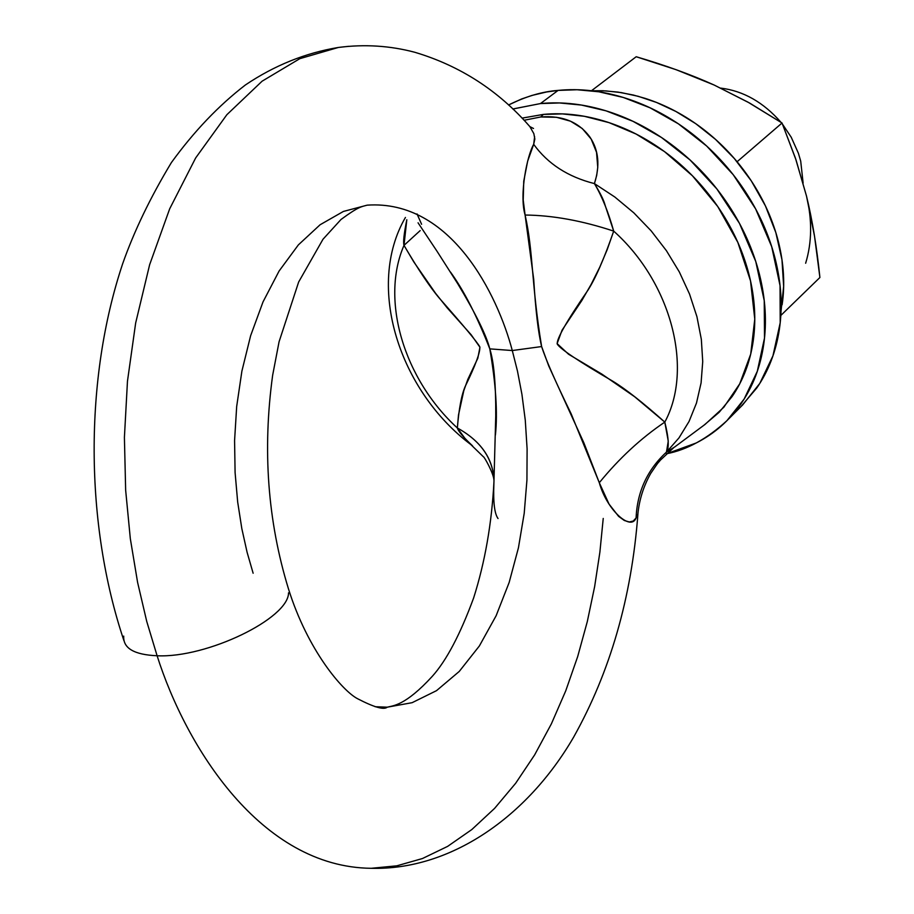 <?xml version="1.0" encoding="UTF-8"?>
<svg xmlns="http://www.w3.org/2000/svg" width="914" height="914" viewBox="0 0 914 914"><rect width="100%" height="100%" fill="white"/><g stroke="black" fill="none" stroke-linecap="round" stroke-linejoin="round"><path stroke-width="1.37" d="M603.229 518.455L599.892 552.113L594.637 586.628L587.302 621.589L577.705 656.503L565.755 690.801L551.393 723.819L534.656 754.873L515.656 783.275L494.611 808.364L471.807 829.558L447.62 846.387L422.474 858.52L396.847 865.821L371.187 868.3C261.061 867.18 186.056 747.069 157.105 655.761C134.118 654.755 122.99 648.209 123.721 636.133C122.99 648.209 134.118 654.755 157.105 655.761L146.731 621.406L137.603 582.435L130.325 538.677L125.652 490.201L124.407 437.429L127.469 381.218L135.66 322.996L149.633 264.717L169.684 208.815L195.653 157.962L226.855 114.718L262.09 81.197L299.815 58.667L338.363 47.459L348.702 46.317L338.363 47.459L299.815 58.667L262.09 81.197L226.855 114.718L195.653 157.962L169.684 208.815L149.633 264.717L135.66 322.996L127.469 381.218L124.407 437.429L125.652 490.201L130.325 538.677L137.603 582.435L146.731 621.406L157.105 655.761C186.056 747.069 261.061 867.18 371.187 868.3C450.282 870.402 527.184 817.105 573.592 737.221C610.129 671.996 631.563 597.71 637.892 514.365L636.075 517.987C631.026 531.514 606.93 510.275 599.298 482.718L571.124 413.722C555.621 382.041 545.784 359.659 541.625 346.555L512.286 350.542L489.801 348.874C493.937 361.91 495.925 384.314 495.742 416.087L493.937 482.181C491.721 523.642 484.957 562.224 473.646 597.927C460.199 634.465 446.42 660.594 432.288 676.326C405.131 705.951 393.077 705.597 387.25 707.185L412.123 702.683L436.504 690.664L459.239 671.447L479.359 645.981L496.119 615.75L509.155 582.469L518.432 547.817L524.213 513.291L526.932 480.044L527.104 448.854L525.276 420.2L521.917 394.277L517.473 371.095L512.286 350.542C497.662 295.062 451.116 199.378 367.177 205.159L343.401 211.442L320.106 224.753L298.364 244.895L279.09 271.035L263.038 301.86L250.607 335.781L241.89 371.141L236.68 406.467L234.578 440.571L235.092 472.584L237.674 502.014L241.822 528.6L247.1 552.307L253.132 573.238M375.117 706.716L387.25 707.185L375.117 706.716M437.292 251.681L457.731 283.717C475.703 313.605 486.397 335.324 489.801 348.874L512.286 350.542L517.473 371.095L521.917 394.277L525.276 420.2L527.104 448.854L526.932 480.044L524.213 513.291L518.432 547.817L509.155 582.469L496.119 615.75L479.359 645.981L459.239 671.447L436.504 690.664L412.123 702.683L387.25 707.185C383.949 710.087 374.1 707.276 357.682 698.776C342.75 691.167 307.721 650.619 288.413 588.685C267.676 521.083 262.421 449.939 272.646 375.266L279.078 341.733L298.649 282.015L322.985 239.262L341.013 219.474C358.814 206.381 361.498 206.724 367.177 205.159C451.116 199.378 497.662 295.062 512.286 350.542L541.625 346.555C538.277 332.913 535.638 310.463 533.696 279.181L525.093 215.03C519.015 194.202 527.378 154.9 533.685 144.321L534.839 139.042L533.845 133.65L529.869 126.612L526.704 123.104M782.555 124.258L791.238 137.26L798.413 153.289L800.71 161.15L803.12 183.086M720.826 88.121C743.368 90.886 763.43 102.288 781.002 122.327M666.466 452.11L674.84 446.866L705.06 424.404L723.854 407.21L739.757 383.777L750.714 354.095L754.77 319.123L750.531 280.918L737.827 242.37L717.753 206.53L692.458 175.819L664.478 151.587L636.11 134.05L609.044 122.636L584.332 116.295L562.43 113.896L543.407 114.399L540.745 116.969C562.544 115.29 578.962 122.042 590.01 137.226C598.716 150.193 600.19 165.651 594.42 183.588L614.791 196.99L633.848 212.859L651.179 230.888L666.432 250.71L679.308 271.904L689.533 294.057L696.925 316.678L701.335 339.345L702.729 361.567L701.084 382.932L696.491 403.017L689.053 421.457L678.976 437.909L666.466 452.11L678.976 437.909L689.053 421.457L696.491 403.017L701.084 382.932L702.729 361.567L701.335 339.345L696.925 316.678L689.533 294.057L679.308 271.904L666.432 250.71L651.179 230.888L633.848 212.859L614.791 196.99L594.42 183.588C600.372 193.22 603.926 200.44 605.102 205.239L613.694 231.116C604.2 258.571 595.597 278.29 587.885 290.286C566.611 321.248 556.409 339.174 557.254 344.087C560.316 349.057 578.882 361.464 612.94 381.287C625.964 389.261 643.25 402.868 664.798 422.108C693.589 369.05 671.516 282.803 613.694 231.116C671.516 282.803 693.589 369.05 664.798 422.108L668.26 441.131L666.466 452.11C647.363 469.739 637.229 491.698 636.075 517.987L633.219 521.037L629.278 521.963L624.353 520.5L618.607 516.364L609.032 504.071L599.298 482.718C619.144 458.382 640.977 438.183 664.798 422.108C640.977 438.183 619.144 458.382 599.298 482.718L583.92 442.959L548.72 365.908L541.625 346.555C531.171 283.089 533.399 251.499 525.093 215.03L523.219 200.132L523.745 181.212L527.664 161.127L533.685 144.321C547.783 163.835 568.028 176.928 594.42 183.588C601.926 196.19 608.347 212.025 613.694 231.116C582.138 220.674 552.593 215.316 525.093 215.03C552.593 215.316 582.138 220.674 613.694 231.116L607.216 249.602L599.675 267.345L591.175 284.323L581.83 300.523L562.041 330.205L557.117 343.618L568.542 354.221L601.858 374.1L634.647 396.745L664.798 422.108C668.74 437.806 669.299 447.814 666.466 452.11C647.363 469.739 637.229 491.698 636.075 517.987L637.858 514.251C639.263 499.695 643.57 486.065 650.768 473.349C660.331 459.136 657.36 464.072 660.354 460.176L673.812 447.586M288.538 592.832C288.618 618.504 206.827 658.206 157.105 655.761C206.827 658.206 288.618 618.504 288.538 592.832M522.02 118.123L543.407 114.399C564.109 112.468 585.44 115.027 607.387 122.088C629.346 129.205 650.117 140.345 669.676 155.506C689.225 170.712 705.916 188.718 719.752 209.5C733.542 230.305 743.333 252.127 749.137 274.988C754.873 297.827 756.244 319.809 753.227 340.911C750.166 361.978 743.116 380.544 732.08 396.585L719.158 412.305L703.929 425.238M403.999 245.363C380.133 300.215 404.125 379.379 457.354 427.981C458.931 408.741 461.536 394.928 465.157 386.531C475.543 365.223 480.421 351.97 479.793 346.794C476.891 341.687 463.432 325.521 439.44 298.295C430.266 287.567 418.452 269.927 403.999 245.363C403.04 242.381 403.965 233.847 406.81 219.748L403.999 245.363L420.166 230.602L403.999 245.363C380.133 300.215 404.125 379.379 457.354 427.981C480.501 440.799 492.715 458.005 494.006 479.576C492.555 457.88 480.33 440.674 457.354 427.981L458.485 415.036L463.798 390.712L467.842 379.344L477.816 358.231L479.941 347.251L471.133 334.718L447.22 307.892L435.544 293.28L413.859 262.01L403.999 245.363M534.633 136.689L533.685 144.321C547.783 163.835 568.028 176.928 594.42 183.588L596.693 175.385L597.756 167.365L596.522 152.284L591.187 139.088L582.264 128.52L570.507 121.185L556.489 117.289L540.745 116.969L524.065 120.271L540.745 116.969L543.407 114.399L522.043 118.146M472.584 445.895C463.284 437.132 458.211 431.168 457.354 427.981L466.094 439.954L483.472 456.863C483.723 455.869 493.777 473.258 493.983 480.513M529.732 126.452L526.761 123.173M418.052 222.799L437.041 251.293M450.476 272.041C463.969 290.675 477.085 316.278 489.801 348.874C495.868 383.983 497.742 412.694 495.422 435.03M493.926 482.261L493.868 484.42C493.16 502.414 494.543 513.794 498.039 518.535M780.83 315.456L819.904 277.502L780.83 315.456M714.142 85.025L676.029 69.658L636.201 56.737L591.484 90.737L636.201 56.737C665.678 65.408 691.669 74.845 714.165 85.036L747.972 102.151L782.03 123.013L737.095 161.732L782.03 123.013L796.025 159.927L806.491 196.03C812.306 219.851 816.773 247.008 819.904 277.502L814.523 236.178L806.491 195.996M805.645 263.243C811.986 242.29 812.26 219.886 806.491 196.03L795.477 158.271L782.03 123.013L749.606 103.042L714.165 85.036M781.047 311.08L783.652 286.276L781.973 259.736L775.826 232.544L765.418 205.879L751.308 180.903L734.33 158.51L715.479 139.339L695.691 123.641L675.823 111.428L656.515 102.448L638.246 96.313L621.303 92.611L605.811 90.909L591.815 90.772M782.121 304.762C785.08 284.722 783.881 263.906 778.545 242.301C773.153 220.697 763.978 200.075 751.022 180.469C738.009 160.875 722.277 143.932 703.837 129.628C685.363 115.381 665.723 104.939 644.93 98.301L633.333 95.033L618.035 92.097L602.954 90.737L591.769 90.772M728.778 418.818L742.648 404.936L759.808 383.4L772.947 355.82L780.213 322.722L780.042 285.579L771.713 246.7L755.627 208.895L733.245 174.734L706.716 146.08L678.337 123.79L650.06 107.806L623.291 97.455L598.841 91.788L577.088 89.743L558.077 90.406L540.46 103.568L559.574 102.951L581.453 105.064L606.051 110.845L633.014 121.322L661.496 137.488L690.104 160.007L716.862 188.935L739.472 223.382L755.764 261.495L764.241 300.649L764.504 338.043L757.295 371.324L744.145 399.041L726.95 420.646C707.15 438.823 686.997 449.859 666.523 453.767M512.857 109.006L540.46 103.568L558.077 90.406C542.345 91.56 525.824 96.427 508.538 104.984L521.688 98.941L532.085 95.399L546.641 91.971L558.077 90.406C579.979 88.247 602.543 90.863 625.759 98.232C648.986 105.658 670.945 117.369 691.624 133.341C712.28 149.37 729.909 168.359 744.487 190.306C759.02 212.277 769.314 235.344 775.358 259.507C781.344 283.66 782.681 306.887 779.391 329.189C776.055 351.456 768.503 371.073 756.746 388.027L740.626 406.97M666.466 453.812L696.182 442.993C714.314 433.762 729.269 420.657 741.083 403.68C752.862 386.656 760.402 366.948 763.704 344.544C766.96 322.105 765.544 298.718 759.454 274.394C753.307 250.059 742.899 226.809 728.23 204.645C713.491 182.503 695.714 163.332 674.886 147.143C654.036 131.01 631.917 119.163 608.541 111.622C585.166 104.139 562.476 101.454 540.46 103.568L512.834 108.983M123.87 640.486C84.716 523.665 84.191 378.956 122.636 263.826C134.095 231.185 150.342 197.435 171.386 162.578C193.997 131.399 218.686 105.51 245.466 84.922C274.451 65.42 305.425 52.932 338.363 47.459C364.572 44.078 390.072 45.689 414.853 52.292C460.108 65.797 498.438 90.566 529.869 126.612M471.384 444.969C399.155 391.032 365.463 286.185 405.439 217.452M529.88 126.623L533.513 128.486L529.971 126.703M421.583 224.261L417.035 213.922"/></g></svg>
